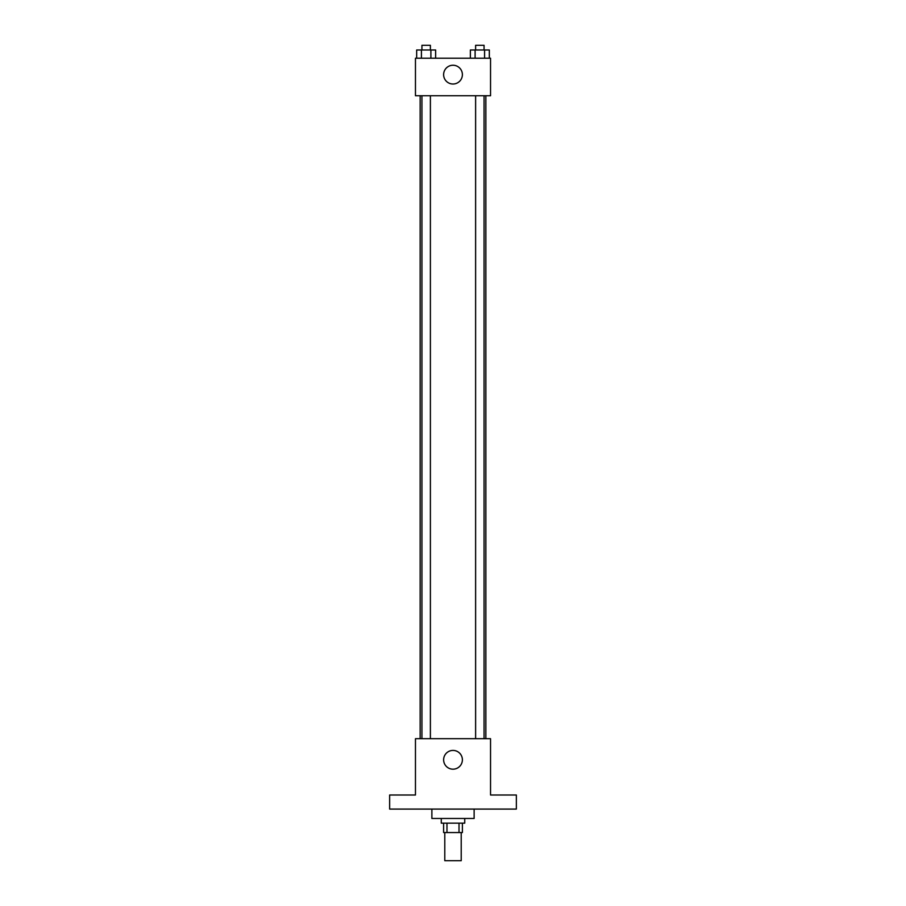 <?xml version="1.0" encoding="UTF-8"?>
<svg xmlns="http://www.w3.org/2000/svg" width="906" height="906" viewBox="0 0 906 906"><rect width="100%" height="100%" fill="white"/><g stroke="black" fill="none" stroke-linecap="round" stroke-linejoin="round"><path stroke-width="1.36" d="M444.789 832.546L444.789 860.7L461.211 860.7L461.211 832.546M459.025 823.158L459.025 832.546L443.612 832.546L443.612 823.158M459.025 832.546L462.388 832.546L462.388 823.158M464.733 818.469L464.733 823.158L441.267 823.158L441.267 818.469M446.975 823.158L446.975 832.546M431.879 809.081L431.879 818.469L474.121 818.469L474.121 809.081M516.352 809.081L389.648 809.081L389.648 795.004L415.458 795.004L415.458 738.684L490.542 738.684L490.542 795.004L516.352 795.004L516.352 809.081M462.388 759.806A9.388 9.388 0 0 1 448.311 767.926A9.388 9.388 0 0 1 448.311 751.674A9.388 9.388 0 0 1 462.388 759.806M485.854 95.753L485.854 738.684M475.616 738.684L475.616 95.753M430.384 95.753L430.384 738.684M490.542 95.753L415.458 95.753L415.458 58.211L490.542 58.211L490.542 95.753M462.388 74.632A9.388 9.388 0 0 1 448.311 82.763A9.388 9.388 0 0 1 448.311 66.5A9.388 9.388 0 0 1 462.388 74.632M489.331 58.211L489.331 49.989L470.361 49.989L470.361 58.211M484.585 49.989L484.585 58.211M475.106 49.989L475.106 58.211M475.616 49.989L475.616 45.3L484.064 45.3L484.064 49.989M435.639 58.211L435.639 49.989L416.669 49.989L416.669 58.211M430.894 49.989L430.894 58.211M421.415 49.989L421.415 58.211M421.936 49.989L421.936 45.3L430.384 45.3L430.384 49.989M420.146 95.753L420.146 738.684M484.064 738.684L484.064 95.753M421.936 95.753L421.936 738.684"/></g></svg>
